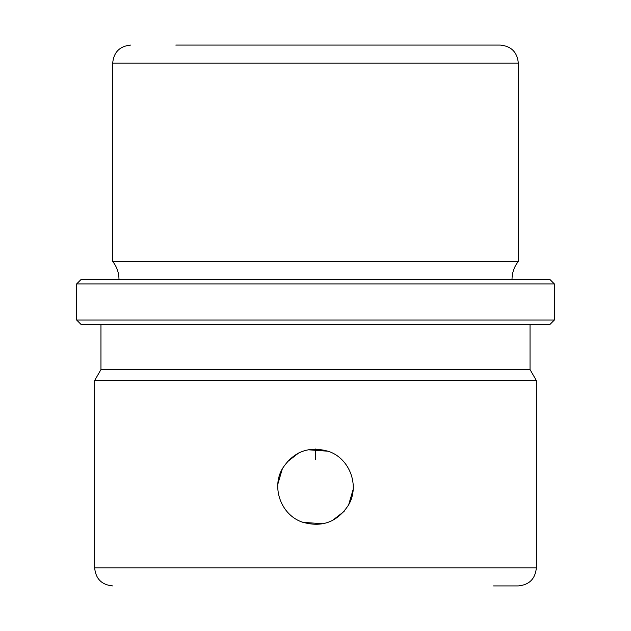 <?xml version="1.0" encoding="UTF-8"?>
<svg xmlns="http://www.w3.org/2000/svg" width="631" height="631" viewBox="0 0 631 631"><rect width="100%" height="100%" fill="white"/><g stroke="black" fill="none" stroke-linecap="round" stroke-linejoin="round"><path stroke-width="0.95" d="M282.373 468.675C293.675 451.307 309.277 445.612 329.177 451.583C349.882 458.887 359.773 485.878 348.627 504.871C337.325 522.239 321.723 527.934 301.823 521.955C281.118 514.659 271.227 487.668 282.373 468.675L277.837 484.135M286.868 462.168L298.692 452.971M308.078 449.761L328.254 451.236M353.163 489.404L348.627 504.871M344.132 511.37L332.308 520.575M322.922 523.785L302.746 522.302M192.881 45.069L477.675 45.069M175.781 45.069L500.296 45.069C511.244 46.142 517.254 52.152 518.319 63.1L112.681 63.1C113.746 52.152 119.756 46.142 130.704 45.069M118.991 279.446C118.928 272.718 116.822 266.708 112.681 261.415L518.319 261.415L518.319 63.1M109.818 279.446L549.869 279.446L554.381 283.95L76.619 283.95L81.131 279.446L109.818 279.446M554.381 320.004L549.869 324.515L81.131 324.515L76.619 320.004L554.381 320.004L554.381 283.95M100.96 324.515L100.96 369.585L530.04 369.585L530.04 324.515M530.04 369.585L536.35 380.517L94.65 380.517L100.96 369.585M493.489 585.931L518.319 585.931C529.275 584.858 535.285 578.848 536.35 567.9L536.35 380.517M315.5 449.02L315.5 459.731M81.131 279.446L549.869 279.446M94.65 380.517L94.65 567.9L536.35 567.9M112.681 261.415L112.681 63.1M512.009 279.446C512.072 272.718 514.178 266.708 518.319 261.415M76.619 320.004L76.619 283.95M94.65 567.9C95.715 578.848 101.725 584.858 112.681 585.931"/></g></svg>
